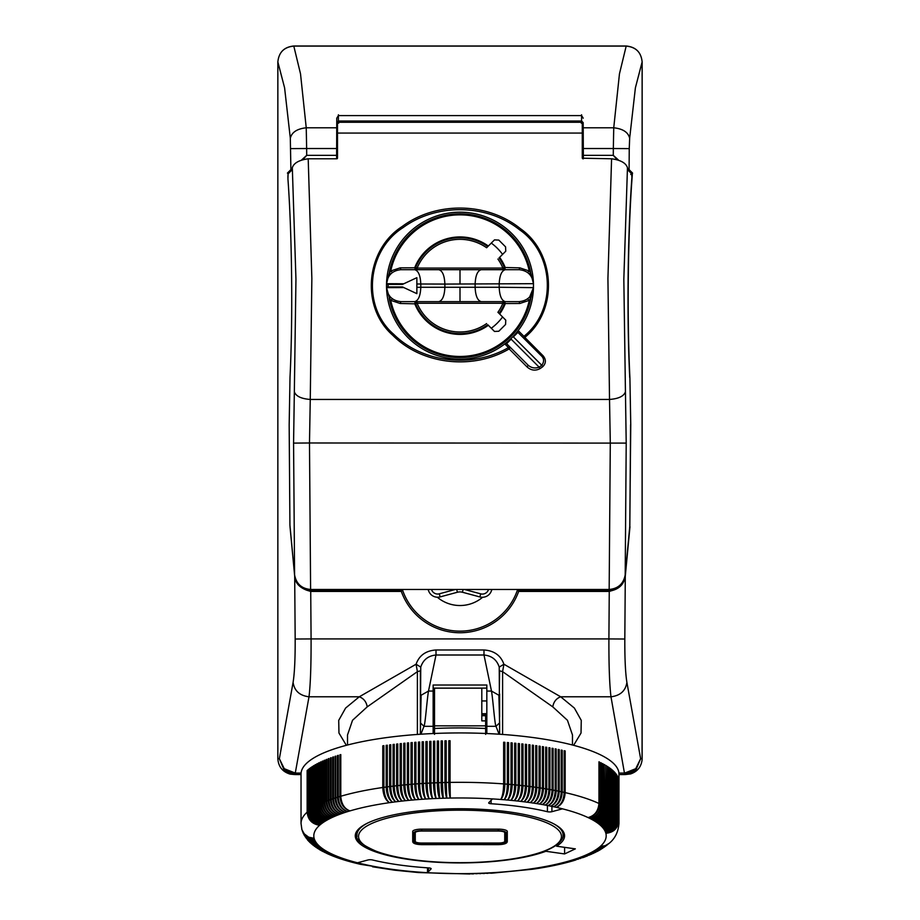 <?xml version="1.0" encoding="UTF-8"?>
<svg xmlns="http://www.w3.org/2000/svg" width="920" height="920" viewBox="0 0 920 920"><rect width="100%" height="100%" fill="white"/><g stroke="black" fill="none" stroke-linecap="round" stroke-linejoin="round"><path stroke-width="1.38" d="M367.597 823.078A103.051 26.668 180 0 0 356.948 834.888C355.097 839.661 362.238 845.434 378.407 852.184C399.349 859.038 426.604 862.557 460.172 862.741C486.185 862.649 508.967 860.372 528.505 855.899C540.143 853.162 548.998 849.861 555.059 845.986C561.062 841.489 563.718 837.798 563.051 834.888L563.051 832.726A103.051 26.668 0 0 0 562.798 830.875M356.948 834.888L356.948 832.726A103.051 26.668 0 0 1 357.305 830.519M498.341 829.15L421.659 829.15A8.947 2.311 180 0 0 412.712 831.461L412.712 841.386C412.7 843.375 415.679 844.456 421.659 844.652L498.341 844.606A7.67 1.989 180 0 0 506.011 842.628A1.276 1.23 0 0 0 507.288 841.386L507.288 831.461A8.947 2.311 180 0 0 498.341 829.15L498.341 830.714L421.659 830.714A7.67 1.989 180 0 0 413.988 832.703A1.276 1.23 180 0 1 412.712 831.461M415.265 832.703A6.394 1.656 0 0 1 421.659 831.047L498.341 831.047A6.394 1.656 0 0 1 504.735 832.703L504.735 842.628A6.394 1.656 0 0 1 498.341 844.284L421.659 844.284A6.394 1.656 0 0 1 415.265 842.628L415.265 832.703M504.735 832.703L504.735 841.386A6.394 1.656 0 0 1 498.341 843.042L421.659 843.042A6.394 1.656 0 0 1 415.265 841.386M434.516 734.367L434.516 688.148L481.804 688.148L481.804 720.877L485.645 720.877L485.645 713.598M485.645 720.877L485.645 734.379M481.804 715.162L485.645 715.15M481.804 715.702L485.645 715.725M499.146 699.119L499.146 697.74L499.146 699.119M503.642 742.578A11.5 2.978 180 0 1 504.459 742.647L504.459 784.404A12.8 4.036 95.1 0 1 500.698 799.468A146.188 37.835 180 0 0 492.453 798.916L491.487 799.952A142.197 36.8 0 0 0 491.406 799.94L488.761 802.757A3.197 0.828 180 0 0 488.681 802.953A3.197 0.828 180 0 0 491.096 803.746A127.811 33.085 180 0 1 547.411 811.716A3.197 0.828 180 0 0 551.908 811.681L562.476 808.829A146.188 37.835 180 0 0 556.266 807.334A146.188 37.835 180 0 0 553.564 806.736A146.188 37.835 180 0 0 550.816 806.161A146.188 37.835 180 0 0 548.009 805.598A146.188 37.835 180 0 0 545.158 805.057A146.188 37.835 180 0 0 542.248 804.529A146.188 37.835 180 0 0 539.292 804.022A146.188 37.835 180 0 0 536.291 803.539A146.188 37.835 180 0 0 533.243 803.068A146.188 37.835 180 0 0 530.15 802.619A146.188 37.835 180 0 0 527.022 802.182A146.188 37.835 180 0 0 523.848 801.78A146.188 37.835 180 0 0 520.639 801.389A146.188 37.835 180 0 0 517.396 801.009A146.188 37.835 180 0 0 514.119 800.664A146.188 37.835 180 0 0 510.807 800.331A146.188 37.835 180 0 0 507.46 800.02A146.188 37.835 180 0 0 504.102 799.733A146.188 37.835 180 0 0 500.698 799.468C502.492 796.789 503.47 791.591 503.642 783.897A158.964 41.147 180 0 0 450.064 782.402L450.064 740.738A158.964 41.147 180 0 0 448.787 740.761L448.787 782.425A158.964 41.147 180 0 0 446.223 782.471L446.223 740.807A158.964 41.147 180 0 0 444.947 740.841L444.947 782.506A158.964 41.147 180 0 0 442.382 782.575L442.382 740.91A158.964 41.147 180 0 0 441.117 740.945L441.117 782.609A158.964 41.147 180 0 0 438.553 782.702L438.553 741.025A158.964 41.147 180 0 0 437.287 741.071L437.287 782.747A158.964 41.147 180 0 0 434.734 782.839L434.734 741.175A158.964 41.147 180 0 0 433.481 741.232L433.481 782.897A158.964 41.147 180 0 0 430.94 783.012L430.94 741.347A158.964 41.147 180 0 0 429.686 741.405L429.686 783.081A158.964 41.147 180 0 0 427.156 783.207L427.156 741.543A158.964 41.147 180 0 0 425.902 741.612L425.902 783.276A158.964 41.147 180 0 0 423.395 783.426L423.395 741.761A158.964 41.147 180 0 0 422.153 741.842L422.153 783.506A158.964 41.147 180 0 0 419.658 783.668L419.658 742.003A158.964 41.147 180 0 0 418.416 742.083L418.416 783.759A158.964 41.147 180 0 0 415.932 783.932L415.932 742.268A158.964 41.147 180 0 0 414.713 742.359L414.713 784.024A158.964 41.147 180 0 0 412.24 784.219L412.24 742.555A158.964 41.147 180 0 0 411.022 742.658L411.022 784.323A158.964 41.147 180 0 0 408.584 784.53L408.584 742.865A158.964 41.147 180 0 0 407.376 742.969L407.376 784.645A158.964 41.147 180 0 0 404.949 784.863L404.949 743.199A158.964 41.147 180 0 0 403.742 743.314L403.742 784.978A158.964 41.147 180 0 0 401.338 785.22L401.338 743.556A158.964 41.147 180 0 0 400.154 743.682L400.154 785.346A158.964 41.147 180 0 0 397.773 785.599L397.773 743.935A158.964 41.147 180 0 0 396.6 744.073L396.6 785.737A158.964 41.147 180 0 0 394.243 786.002L394.243 744.337A158.964 41.147 180 0 0 393.081 744.475L393.081 786.14A158.964 41.147 180 0 0 390.758 786.428L390.758 744.763A158.964 41.147 180 0 0 389.608 744.912L389.608 786.577A158.964 41.147 180 0 0 387.308 786.876L387.308 745.211A158.964 41.147 180 0 0 386.17 745.361L386.17 787.025A158.964 41.147 180 0 0 383.893 787.347L383.893 745.671A158.964 41.147 180 0 0 382.777 745.832L382.777 787.497A158.964 41.147 180 0 0 340.791 796.248L340.791 754.584A158.964 41.147 180 0 0 339.94 754.825L339.94 796.501A158.964 41.147 180 0 0 338.272 797.007L338.272 755.331A158.964 41.147 180 0 0 337.456 755.596L337.456 797.26A158.964 41.147 180 0 0 335.823 797.778L335.823 756.113A158.964 41.147 180 0 0 335.029 756.366L335.029 798.031A158.964 41.147 180 0 0 333.454 798.56L333.454 756.895A158.964 41.147 180 0 0 332.683 757.16L332.683 798.824A158.964 41.147 180 0 0 331.154 799.365L331.154 757.7A158.964 41.147 180 0 0 330.418 757.965L330.418 799.63A158.964 41.147 180 0 0 328.934 800.181L328.934 758.517A158.964 41.147 180 0 0 328.221 758.781L328.221 800.457A158.964 41.147 180 0 0 326.796 801.009L326.796 759.345A158.964 41.147 180 0 0 326.105 759.621L326.105 801.285A158.964 41.147 180 0 0 324.725 801.849L324.725 760.184A158.964 41.147 180 0 0 324.058 760.472L324.058 802.136A158.964 41.147 180 0 0 322.747 802.711L322.747 761.047A158.964 41.147 180 0 0 322.103 761.323L322.103 802.999A158.964 41.147 180 0 0 320.839 803.574L320.839 761.909A158.964 41.147 180 0 0 320.229 762.197L320.229 803.861A158.964 41.147 180 0 0 319.01 804.459L319.01 762.783A158.964 41.147 180 0 0 318.423 763.082L318.423 804.747A158.964 41.147 180 0 0 317.273 805.345L317.273 763.681A158.964 41.147 180 0 0 316.721 763.98L316.721 805.644A158.964 41.147 180 0 0 315.617 806.254L315.617 764.577A158.964 41.147 180 0 0 315.089 764.876L315.089 806.553A158.964 41.147 180 0 0 314.042 807.162L314.042 765.497A158.964 41.147 180 0 0 313.547 765.796L313.547 807.461A158.964 41.147 180 0 0 312.558 808.082L312.558 766.418A158.964 41.147 180 0 0 312.087 766.716L312.087 808.393A158.964 41.147 180 0 0 311.167 809.013L311.167 767.349A158.964 41.147 180 0 0 310.718 767.659L310.718 809.324A158.964 41.147 180 0 0 309.856 809.945L309.856 768.28A158.964 41.147 180 0 0 309.442 768.591L309.442 810.267A158.964 41.147 180 0 0 308.625 810.899L308.625 769.235A158.964 41.147 180 0 0 308.246 769.545L308.246 811.21A158.964 41.147 180 0 0 307.498 811.854L307.498 770.178A158.964 41.147 180 0 0 307.142 770.5L307.142 812.164A158.964 41.147 180 0 0 301.035 823.469L301.898 829.621L304.255 833.865L308.671 837.165L314.134 838.327L309.856 837.74L306.072 835.774L303.232 832.657L301.76 829.173M487.358 873.045A12.8 1.702 -92.1 0 1 487.301 872.976A146.188 37.835 180 0 0 490.774 872.804A146.188 37.835 180 0 0 494.235 872.597A146.188 37.835 180 0 0 497.674 872.367A146.188 37.835 180 0 0 501.089 872.125A146.188 37.835 180 0 0 504.482 871.849A146.188 37.835 180 0 0 507.84 871.562A146.188 37.835 180 0 0 511.175 871.251A146.188 37.835 180 0 0 514.487 870.918A146.188 37.835 180 0 0 517.764 870.573A146.188 37.835 180 0 0 521.007 870.193A146.188 37.835 180 0 0 524.204 869.803A146.188 37.835 180 0 0 527.378 869.388A146.188 37.835 180 0 0 530.506 868.951A146.188 37.835 180 0 0 570.02 860.729A146.188 37.835 180 0 0 572.32 860.027A146.188 37.835 180 0 0 574.551 859.314A146.188 37.835 180 0 0 576.725 858.59A146.188 37.835 180 0 0 578.829 857.854A146.188 37.835 180 0 0 580.853 857.095A146.188 37.835 180 0 0 582.82 856.336A146.188 37.835 180 0 0 584.706 855.554A146.188 37.835 180 0 0 586.511 854.772A146.188 37.835 180 0 0 588.259 853.967A146.188 37.835 180 0 0 589.915 853.162A146.188 37.835 180 0 0 591.502 852.334A146.188 37.835 180 0 0 593.02 851.506A146.188 37.835 180 0 0 594.446 850.666A146.188 37.835 180 0 0 595.803 849.815A146.188 37.835 180 0 0 597.08 848.964A146.188 37.835 180 0 0 598.264 848.091A146.188 37.835 180 0 0 599.38 847.228A146.188 37.835 180 0 0 600.404 846.342L605.164 845.698L609.086 843.387C614.951 838.706 618.251 832.071 618.964 823.469L618.964 774.077A158.964 41.147 180 0 0 536.279 737.989A158.964 41.147 180 0 0 305.911 763.968A158.964 41.147 180 0 0 301.035 774.077L301.035 823.469M504.459 742.647L504.873 742.325A158.964 41.147 180 0 0 503.642 742.233L503.642 783.897M504.873 742.325L504.873 783.989C504.631 791.683 503.24 796.846 500.698 799.468M507.345 742.865A11.5 2.978 0 0 1 508.116 742.934L508.565 742.624A158.964 41.147 180 0 0 507.345 742.52L507.345 784.185A158.964 41.147 180 0 0 504.873 783.989M508.565 742.624L508.565 784.288C508.3 791.97 506.805 797.122 504.102 799.733C506.069 797.065 507.15 791.879 507.345 784.185M511.014 743.176A11.5 2.978 0 0 1 511.738 743.245L512.221 742.934A158.964 41.147 180 0 0 511.014 742.831L511.014 784.495A158.964 41.147 180 0 0 508.565 784.288M512.221 742.934L512.221 784.599C511.934 792.293 510.347 797.433 507.46 800.02C509.622 797.364 510.796 792.189 511.014 784.495M514.648 743.509A11.5 2.978 180 0 1 515.338 743.578L515.844 743.279A158.964 41.147 180 0 0 514.648 743.164L514.648 784.829A158.964 41.147 180 0 0 512.221 784.599M515.844 743.279L515.844 784.944C515.545 792.626 513.866 797.755 510.807 800.331C513.141 797.686 514.418 792.522 514.648 784.829M518.247 785.634A11.5 2.978 0 0 1 518.374 785.645A11.5 2.978 0 0 1 518.903 785.703L519.443 743.636A158.964 41.147 180 0 0 518.247 743.521L518.247 785.185A158.964 41.147 180 0 0 515.844 784.944M519.443 743.636L519.443 785.3C519.121 792.982 517.351 798.111 514.119 800.664C516.626 798.031 518.006 792.867 518.247 785.185M521.824 744.257A11.5 2.978 180 0 1 522.433 744.326L522.997 744.027A158.964 41.147 180 0 0 521.824 743.889L521.824 785.565A158.964 41.147 180 0 0 519.443 785.3M522.997 744.027L522.997 785.692C522.663 793.373 520.8 798.48 517.396 801.009C520.087 798.399 521.559 793.247 521.824 785.565M521.295 800.837A12.8 5.681 97.6 0 0 525.929 786.485L525.929 744.728L526.516 744.429A158.964 41.147 180 0 0 525.354 744.291L525.354 785.956A158.964 41.147 180 0 0 522.997 785.692M526.516 744.429L526.516 786.094C526.171 793.776 524.204 798.87 520.639 801.389C523.503 798.79 525.078 793.649 525.354 785.956M528.851 745.085A11.5 2.978 180 0 1 529.379 745.154L530 744.855A158.964 41.147 180 0 0 528.851 744.717L528.851 786.381A158.964 41.147 180 0 0 526.516 786.094M530 744.855L530 786.531C529.632 794.202 527.585 799.284 523.848 801.78C526.884 799.192 528.551 794.063 528.851 786.381M528.08 801.32A12.8 6.21 98.5 0 0 532.795 787.359L532.795 745.602L533.45 745.303A158.964 41.147 180 0 0 532.312 745.154L532.312 786.818A158.964 41.147 180 0 0 530 786.531M533.45 745.303L533.45 786.98C533.059 794.65 530.92 799.721 527.022 802.182C530.231 799.63 531.99 794.5 532.312 786.818M535.727 745.994A11.5 2.978 0 0 1 536.164 746.062L536.843 745.775A158.964 41.147 180 0 0 536.279 745.706A158.964 41.147 180 0 0 535.727 745.625L535.727 787.29A158.964 41.147 180 0 0 533.45 786.98M412.24 742.9A11.5 2.978 180 0 0 411.481 742.969L411.481 784.725A12.8 4.347 84.5 0 0 415.518 799.768A146.188 37.835 180 0 0 412.16 800.055A146.188 37.835 180 0 0 408.825 800.365A146.188 37.835 180 0 0 405.513 800.699A146.188 37.835 180 0 0 402.235 801.056A146.188 37.835 180 0 0 398.992 801.423A146.188 37.835 180 0 0 395.796 801.814A146.188 37.835 180 0 0 392.622 802.228A146.188 37.835 180 0 0 389.493 802.665A146.188 37.835 180 0 0 349.979 810.899A146.188 37.835 180 0 0 347.679 811.589A146.188 37.835 180 0 0 345.448 812.303A146.188 37.835 180 0 0 343.275 813.027A146.188 37.835 180 0 0 341.171 813.774A146.188 37.835 180 0 0 339.147 814.522A146.188 37.835 180 0 0 337.18 815.293A146.188 37.835 180 0 0 335.294 816.063A146.188 37.835 180 0 0 333.488 816.856A146.188 37.835 180 0 0 331.74 817.65A146.188 37.835 180 0 0 330.084 818.466A146.188 37.835 180 0 0 328.497 819.283A146.188 37.835 180 0 0 326.979 820.122A146.188 37.835 180 0 0 325.553 820.962A146.188 37.835 180 0 0 324.197 821.801A146.188 37.835 180 0 0 322.92 822.664A146.188 37.835 180 0 0 321.735 823.526A146.188 37.835 180 0 0 320.62 824.4A146.188 37.835 180 0 0 319.596 825.274C312.248 823.894 308.211 819.421 307.498 811.854M308.246 811.21C308.982 818.765 313.11 823.158 320.62 824.4C313.341 822.963 309.339 818.466 308.625 810.899M309.856 809.945C310.558 817.523 314.525 822.054 321.735 823.526C314.272 822.238 310.166 817.822 309.442 810.267M545.859 851.287L564.604 853.932L575.333 848.861L556.588 846.204A104.65 27.082 180 0 0 564.569 835.831A104.65 27.082 180 0 0 459.919 808.749A104.65 27.082 180 0 0 355.269 835.831A104.65 27.082 180 0 0 428.628 861.672A104.65 27.082 180 0 0 545.859 851.287L545.859 850.597M307.142 812.164C307.878 819.72 312.029 824.09 319.596 825.274A146.188 37.835 180 0 0 314.134 838.327A146.188 37.835 180 0 0 314.41 839.247A146.188 37.835 180 0 0 314.778 840.155A146.188 37.835 180 0 0 315.226 841.064A146.188 37.835 180 0 0 315.767 841.972A146.188 37.835 180 0 0 316.388 842.881A146.188 37.835 180 0 0 317.089 843.778A146.188 37.835 180 0 0 317.883 844.675A146.188 37.835 180 0 0 318.745 845.56A146.188 37.835 180 0 0 319.7 846.446A146.188 37.835 180 0 0 320.747 847.32A146.188 37.835 180 0 0 321.862 848.194A146.188 37.835 180 0 0 323.07 849.056A146.188 37.835 180 0 0 324.346 849.919A146.188 37.835 180 0 0 325.703 850.758A146.188 37.835 180 0 0 327.152 851.598A146.188 37.835 180 0 0 328.67 852.426A146.188 37.835 180 0 0 330.268 853.254A146.188 37.835 180 0 0 331.936 854.059L326.657 853.357C335.972 857.67 347.334 861.338 360.743 864.363L374.842 866.571A146.188 37.835 180 0 0 377.752 867.088A146.188 37.835 180 0 0 380.707 867.594A146.188 37.835 180 0 0 383.709 868.089A146.188 37.835 180 0 0 386.756 868.56A146.188 37.835 180 0 0 389.85 869.009A146.188 37.835 180 0 0 392.978 869.434A146.188 37.835 180 0 0 396.152 869.848A146.188 37.835 180 0 0 399.36 870.239A146.188 37.835 180 0 0 402.603 870.607A146.188 37.835 180 0 0 405.881 870.964A146.188 37.835 180 0 0 409.193 871.286A146.188 37.835 180 0 0 412.539 871.596A146.188 37.835 180 0 0 415.897 871.884A146.188 37.835 180 0 0 419.301 872.148A146.188 37.835 180 0 0 427.501 872.7L428.421 871.723A142.197 36.8 0 0 1 428.421 871.723L431.066 868.905A3.197 0.828 180 0 0 431.158 868.71A3.197 0.828 180 0 0 428.743 867.916A127.811 33.085 180 0 1 372.428 859.947A3.197 0.828 180 0 0 367.931 859.981L357.489 862.787A146.188 37.835 180 0 0 363.733 864.282A146.188 37.835 180 0 0 366.436 864.88A146.188 37.835 180 0 0 369.184 865.456A146.188 37.835 180 0 0 371.99 866.019A146.188 37.835 180 0 0 374.842 866.571L372.531 866.789M560.728 809.289A143.796 37.214 0 0 1 560.74 809.301L560.74 808.393L560.728 809.289M556.588 846.204L556.588 844.928M564.178 833.52A104.65 27.082 0 0 1 562.994 835.889M355.649 833.52A104.65 27.082 180 0 0 357.052 836.176M356.948 834.486A104.742 27.105 0 0 1 356.247 832.151M564.604 847.343L564.604 853.932M356.948 834.175A104.742 27.105 0 0 1 356.281 832.082M428.421 871.723L428.421 867.894L428.433 871.723M469.855 873.724L469.717 873.563A146.188 37.835 180 0 1 427.501 872.7L427.501 867.824M469.821 873.747L473.397 873.931M469.717 873.563A146.188 37.835 180 0 0 473.259 873.494L477.089 873.747M473.259 873.494A146.188 37.835 180 0 0 476.79 873.402L480.711 873.655M476.79 873.402A146.188 37.835 180 0 0 480.309 873.275L484.299 873.529M480.309 873.275A146.188 37.835 180 0 0 483.805 873.137L487.887 873.367M483.805 873.137A146.188 37.835 180 0 0 487.301 872.976L487.761 873.413M487.301 872.976L491.452 873.195M618.573 779.228L618.654 779.228A158.964 41.147 180 0 0 618.573 778.895L618.573 820.559C617.814 828.092 613.582 832.335 605.866 833.29A146.188 37.835 180 0 1 600.404 846.342L605.038 845.825L608.752 843.686L604.67 846.4L599.38 847.228L603.417 846.894L607.303 844.905L602.968 847.504L598.264 848.091L602.266 847.791L605.797 846.078L601.749 848.401L597.08 848.964L601.036 848.677L604.221 847.205L599.886 849.459L595.803 849.815L599.184 849.689L602.6 848.297L598.494 850.333L594.446 850.666L600.909 849.356L599.127 850.379L593.02 851.506L599.161 850.367L597.563 851.253L591.502 852.334L597.356 851.356L593.848 852.897L589.915 853.162L595.481 852.322L592.135 853.737L588.259 853.967L593.561 853.254L589.823 854.68L586.511 854.772L591.571 854.162L587.96 855.485L584.706 855.554L589.513 855.048L582.82 856.336L587.409 855.922L584.534 856.957L580.853 857.095L585.235 856.761L582.947 857.601L578.829 857.854L583.004 857.589L576.725 858.59L580.716 858.394L574.551 859.314L578.358 859.176L572.32 860.027L575.943 859.935L573.401 860.694L570.02 860.729L573.482 860.683C561.534 864.19 547.871 867.043 532.473 869.239L491.326 873.23M618.251 778.228L618.366 819.904C617.607 827.413 613.352 831.565 605.59 832.381C613.272 831.369 617.504 827.103 618.251 819.57A158.964 41.147 180 0 0 617.987 818.904C617.228 826.424 612.973 830.61 605.222 831.461C612.881 830.404 617.09 826.114 617.837 818.581A158.964 41.147 180 0 0 617.515 817.914C616.756 825.435 612.513 829.644 604.773 830.553C612.398 829.449 616.595 825.125 617.343 817.592A158.964 41.147 180 0 0 616.952 816.925C616.193 824.446 611.949 828.69 604.233 829.644C611.823 828.494 615.997 824.147 616.745 816.603A158.964 41.147 180 0 0 616.285 815.948C615.537 823.469 611.306 827.735 603.612 828.747C611.168 827.54 615.307 823.17 616.055 815.614A158.964 41.147 180 0 0 615.537 814.97L615.537 773.294A158.964 41.147 180 0 0 615.273 772.972L615.273 814.637A158.964 41.147 180 0 0 614.698 813.993C613.95 821.525 609.753 825.849 602.117 826.953C609.581 825.654 613.663 821.226 614.399 813.671A158.964 41.147 180 0 0 613.766 813.027C613.019 820.571 608.844 824.906 601.255 826.056C608.649 824.722 612.708 820.26 613.433 812.705A158.964 41.147 180 0 0 612.743 812.061C611.995 819.605 607.856 823.975 600.3 825.182C607.637 823.791 611.662 819.306 612.375 811.739A158.964 41.147 180 0 0 611.627 811.106C610.891 818.662 606.763 823.055 599.254 824.297C606.533 822.859 610.523 818.363 611.236 810.784A158.964 41.147 180 0 0 610.42 810.152L610.42 768.487A158.964 41.147 180 0 0 610.006 768.177L610.006 809.841A158.964 41.147 180 0 0 609.132 809.22L609.132 767.544A158.964 41.147 180 0 0 608.683 767.234L608.683 808.91A158.964 41.147 180 0 0 607.752 808.289L607.752 766.613A158.964 41.147 180 0 0 607.269 766.314L607.269 807.978A158.964 41.147 180 0 0 606.28 807.357C605.567 814.936 601.577 819.432 594.297 820.858C601.266 819.248 605.095 814.648 605.774 807.058A158.964 41.147 180 0 0 604.727 806.449C604.026 814.027 600.07 818.547 592.848 820.019C599.736 818.363 603.52 813.74 604.198 806.15A158.964 41.147 180 0 0 603.094 805.54C602.393 813.119 598.471 817.673 591.33 819.191C598.138 817.489 601.864 812.843 602.531 805.241A158.964 41.147 180 0 0 601.369 804.655L601.369 762.979A158.964 41.147 180 0 0 600.783 762.692L600.783 804.356A158.964 41.147 180 0 0 599.564 803.769L599.564 762.105A158.964 41.147 180 0 0 598.955 761.806L598.955 803.482A158.964 41.147 180 0 0 565.167 792.614C564.639 800.25 561.672 805.161 556.266 807.334C561.085 805.034 563.73 800.055 564.202 792.396A158.964 41.147 180 0 0 562.235 791.959L562.235 750.294A158.964 41.147 180 0 0 561.257 750.076L561.257 791.752A158.964 41.147 180 0 0 559.256 791.327L559.256 749.662A158.964 41.147 180 0 0 558.256 749.455L558.256 791.119A158.964 41.147 180 0 0 556.221 790.717C555.726 798.364 552.989 803.332 548.009 805.598C552.368 803.206 554.771 798.181 555.197 790.51A158.964 41.147 180 0 0 553.115 790.119C552.644 797.778 549.987 802.757 545.158 805.057C549.355 802.643 551.666 797.594 552.08 789.923A158.964 41.147 180 0 0 549.964 789.544C549.504 797.203 546.928 802.194 542.248 804.529C546.296 802.091 548.515 797.03 548.906 789.36A158.964 41.147 180 0 0 546.756 788.992L546.756 747.327A158.964 41.147 180 0 0 545.686 747.144L545.686 788.808A158.964 41.147 180 0 0 543.501 788.452C543.076 796.122 540.672 801.147 536.291 803.539C540.005 801.044 542.053 795.961 542.409 788.279A158.964 41.147 180 0 0 540.201 787.945C539.787 795.605 537.464 800.653 533.243 803.068C536.797 800.549 538.74 795.455 539.085 787.773A158.964 41.147 180 0 0 536.843 787.451C536.441 795.121 534.209 800.17 530.15 802.619C533.531 800.078 535.394 794.972 535.727 787.29M618.366 778.228A158.964 41.147 180 0 0 618.251 777.906L618.251 819.57M617.837 777.239L617.987 818.904M617.987 777.239A158.964 41.147 180 0 0 617.837 776.905L617.837 818.581M617.343 776.25L617.515 817.914M617.515 776.25A158.964 41.147 180 0 0 617.343 775.916L617.343 817.592M616.745 775.261L616.952 816.925M616.952 775.261A158.964 41.147 180 0 0 616.745 774.939L616.745 816.603M616.055 774.283L616.285 815.948M616.285 774.272A158.964 41.147 180 0 0 616.055 773.95L616.055 815.614M618.654 779.228L618.654 820.893C617.895 828.402 613.629 832.531 605.866 833.29A146.188 37.835 180 0 0 605.59 832.381A146.188 37.835 180 0 0 605.222 831.461A146.188 37.835 180 0 0 604.773 830.553A146.188 37.835 180 0 0 604.233 829.644A146.188 37.835 180 0 0 603.612 828.747A146.188 37.835 180 0 0 602.91 827.85C610.581 826.793 614.79 822.503 615.537 814.97M610.42 810.152C609.695 817.719 605.601 822.135 598.138 823.423A146.188 37.835 180 0 1 599.254 824.297A146.188 37.835 180 0 1 600.3 825.182A146.188 37.835 180 0 1 601.255 826.056A146.188 37.835 180 0 1 602.117 826.953A146.188 37.835 180 0 1 602.91 827.85C610.42 826.597 614.537 822.192 615.273 814.637M614.399 772.34L614.698 813.993M614.698 772.328A158.964 41.147 180 0 0 614.399 772.006L614.399 813.671M613.433 771.374L613.766 813.027M613.766 771.351A158.964 41.147 180 0 0 613.433 771.04L613.433 812.705M612.375 770.419L612.743 770.396A158.964 41.147 180 0 0 612.375 770.074L612.375 811.739M611.236 769.465L611.627 811.106M611.627 769.442A158.964 41.147 180 0 0 611.236 769.12L611.236 810.784M609.132 809.22C608.407 816.776 604.336 821.226 596.931 822.56A146.188 37.835 180 0 1 598.138 823.423C605.337 821.951 609.293 817.42 610.006 809.841M607.752 808.289C607.028 815.844 603.002 820.329 595.654 821.709A146.188 37.835 180 0 1 596.931 822.56C604.072 821.043 607.982 816.488 608.683 808.91M601.369 804.655C600.679 812.233 596.804 816.81 589.731 818.374A146.188 37.835 180 0 1 591.33 819.191A146.188 37.835 180 0 1 592.848 820.019A146.188 37.835 180 0 1 594.297 820.858A146.188 37.835 180 0 1 595.654 821.709C602.715 820.134 606.579 815.557 607.269 807.978M605.774 765.739L606.28 807.357M606.28 765.693A158.964 41.147 180 0 0 605.774 765.394L605.774 807.058M604.198 764.831L604.727 806.449M604.727 764.784A158.964 41.147 180 0 0 604.198 764.474L604.198 806.15M602.531 763.933L603.094 763.876A158.964 41.147 180 0 0 602.531 763.577L602.531 805.241M600.783 763.048L601.369 762.979M599.564 803.769C598.885 811.359 595.044 815.959 588.064 817.569A146.188 37.835 180 0 1 589.731 818.374C596.447 816.626 600.127 811.957 600.783 804.356M598.955 762.174L599.564 762.105M562.476 808.829A146.188 37.835 180 0 1 588.064 817.569C594.676 815.775 598.299 811.083 598.955 803.482M564.19 792.925A11.5 2.978 0 0 1 564.259 792.948L564.259 751.18L565.167 750.938L565.167 792.614M564.259 792.948A12.8 8.602 104.1 0 1 561.12 803.171M565.167 750.938A158.964 41.147 180 0 0 564.202 750.72L564.202 792.396M444.947 740.841L445.13 782.931A12.8 1.736 87.9 0 0 446.74 798.134L446.223 782.471M450.064 741.071A11.5 2.978 180 0 0 448.937 741.083L448.937 782.851A12.8 1.438 88.3 0 0 450.282 798.054C449.374 795.328 448.879 790.119 448.787 782.425M492.453 798.916A146.188 37.835 180 0 0 450.282 798.054A146.188 37.835 180 0 0 446.74 798.134C445.648 795.409 445.05 790.199 444.947 782.506M445.13 741.175A11.5 2.978 0 0 1 446.223 741.14M442.382 741.244A11.5 2.978 180 0 0 441.324 741.279L441.324 783.035A12.8 2.035 87.5 0 0 443.21 798.226L442.382 782.575M446.74 798.134A146.188 37.835 180 0 0 443.21 798.226C441.933 795.512 441.232 790.314 441.117 782.609M438.553 741.37A11.5 2.978 0 0 0 437.529 741.405L437.529 783.161A12.8 2.323 87.2 0 0 439.691 798.341L438.553 782.702M443.21 798.226A146.188 37.835 180 0 0 439.691 798.341C438.23 795.639 437.437 790.441 437.287 782.747M434.734 741.508A11.5 2.978 0 0 0 433.757 741.554L433.757 783.311A12.8 2.622 86.8 0 0 436.195 798.48C435.309 795.754 434.827 790.544 434.734 782.839M439.691 798.341A146.188 37.835 180 0 0 436.195 798.48C434.539 795.788 433.642 790.591 433.481 782.897M430.94 741.681A11.5 2.978 180 0 0 429.985 741.738L429.985 783.495A12.8 2.909 86.4 0 0 432.699 798.64C431.629 795.915 431.043 790.717 430.94 783.012M436.195 798.48A146.188 37.835 180 0 0 432.699 798.64C430.87 795.961 429.858 790.774 429.686 783.081M427.156 741.876A11.5 2.978 180 0 0 426.247 741.934L426.247 783.69A12.8 3.208 86 0 0 429.226 798.824C427.972 796.11 427.282 790.901 427.156 783.207M432.699 798.64A146.188 37.835 180 0 0 429.226 798.824C427.213 796.156 426.109 790.97 425.902 783.276M423.395 742.106A11.5 2.978 0 0 0 422.522 742.152L422.522 783.92A12.8 3.496 85.6 0 0 425.764 799.031C424.327 796.317 423.534 791.119 423.395 783.426M429.226 798.824A146.188 37.835 180 0 0 425.764 799.031C423.568 796.375 422.372 791.2 422.153 783.506M419.658 742.348A11.5 2.978 180 0 0 418.807 742.405L418.807 784.162A12.8 3.783 85.3 0 0 422.326 799.25C420.704 796.559 419.808 791.361 419.658 783.668M425.764 799.031A146.188 37.835 180 0 0 422.326 799.25C419.957 796.605 418.646 791.442 418.416 783.759M414.713 742.359L415.127 784.438A12.8 4.059 84.9 0 0 418.91 799.503C416.357 796.869 414.954 791.717 414.713 784.024M422.326 799.25A146.188 37.835 180 0 0 418.91 799.503A146.188 37.835 180 0 0 415.518 799.768C413.528 797.099 412.436 791.913 412.24 784.219M415.518 799.768C412.792 797.157 411.297 792.005 411.022 784.323M407.376 784.645C407.652 792.327 409.25 797.467 412.16 800.055C409.986 797.398 408.791 792.223 408.584 784.53M408.584 743.21A11.5 2.978 180 0 0 407.859 743.279L407.859 785.047A12.8 4.623 84 0 0 412.079 799.986M403.742 784.978C404.053 792.672 405.743 797.789 408.825 800.365C406.467 797.72 405.179 792.557 404.949 784.863M404.949 743.556A11.5 2.978 180 0 0 404.259 743.624L404.259 785.381A12.8 4.899 83.6 0 0 408.618 800.193M400.154 785.346C400.476 793.029 402.258 798.146 405.513 800.699C402.983 798.077 401.591 792.913 401.338 785.22M401.338 743.912A11.5 2.978 180 0 0 400.695 743.981L400.695 785.749A12.8 5.175 83.2 0 0 405.179 800.411M396.6 785.737C396.934 793.419 398.82 798.525 402.235 801.056C399.533 798.445 398.038 793.293 397.773 785.599M397.773 744.291A11.5 2.978 180 0 0 397.175 744.372L397.175 786.129A12.8 5.451 82.8 0 0 401.741 800.63M397.175 744.372L396.6 744.073M393.081 786.14C393.438 793.822 395.404 798.916 398.992 801.423C396.117 798.836 394.53 793.695 394.243 786.002M394.243 744.706A11.5 2.978 180 0 0 393.679 744.774L393.679 786.531A12.8 5.715 82.3 0 0 398.325 800.871M393.679 744.774L393.081 744.475M390.758 786.428C391.058 794.109 392.736 799.238 395.796 801.814C392.035 799.331 389.976 794.247 389.608 786.577M389.608 744.912L390.229 745.2L390.229 786.956A12.8 5.98 81.9 0 0 394.921 801.101M386.17 787.025C386.549 794.696 388.711 799.768 392.622 802.228C389.39 799.675 387.619 794.558 387.308 786.876M387.308 745.579A11.5 2.978 0 0 0 386.825 745.648L386.825 787.405A12.8 6.244 81.4 0 0 391.541 801.355M386.825 745.648L386.17 745.361M382.777 787.497C383.18 795.168 385.422 800.227 389.493 802.665C386.101 800.124 384.226 795.018 383.893 787.347M383.893 746.051A11.5 2.978 180 0 0 383.456 746.12L383.456 787.876A12.8 6.497 80.9 0 0 388.171 801.607M383.456 746.12L382.777 745.832M340.791 796.248C341.331 803.884 344.402 808.772 349.979 810.899C343.884 808.921 340.538 804.126 339.94 796.501M340.791 754.998L339.94 754.825M337.456 797.26C338.065 804.873 341.469 809.657 347.679 811.589C341.964 809.508 338.836 804.644 338.272 797.007M338.272 755.745L337.456 755.596M335.029 798.031C335.65 805.655 339.123 810.405 345.448 812.303C339.606 810.255 336.398 805.402 335.823 797.778M335.823 756.516L335.029 756.366M332.683 798.824C333.316 806.437 336.846 811.175 343.275 813.027C337.318 811.014 334.041 806.196 333.454 798.56M333.454 757.298L332.683 757.16M330.418 799.63C331.05 807.242 334.638 811.957 341.171 813.774C335.098 811.796 331.752 806.989 331.154 799.365M331.154 758.091L330.418 757.965M328.221 800.457C328.865 808.059 332.511 812.751 339.147 814.522C332.948 812.578 329.544 807.806 328.934 800.181M328.934 758.896L328.221 758.781M326.105 801.285C326.761 808.887 330.452 813.556 337.18 815.293C330.878 813.383 327.416 808.622 326.796 801.009M326.796 759.724L326.105 759.621M324.058 802.136C324.725 809.726 328.474 814.372 335.294 816.063C328.877 814.2 325.358 809.462 324.725 801.849M324.725 760.564L324.058 760.472M322.103 802.999C322.782 810.589 326.577 815.212 333.488 816.856C326.957 815.028 323.38 810.313 322.747 802.711M322.747 761.415L322.103 761.323M320.839 803.574C321.483 811.187 325.116 815.879 331.74 817.65C324.748 816.051 320.907 811.451 320.229 803.861M320.839 762.277L320.229 762.197M318.423 804.747C319.125 812.337 323 816.902 330.084 818.466C323.357 816.73 319.677 812.061 319.01 804.459M319.01 763.151L318.423 763.082M316.721 805.644C317.411 813.222 321.344 817.776 328.497 819.283C321.678 817.592 317.94 812.946 317.273 805.345M315.089 806.553C315.801 814.119 319.757 818.65 326.979 820.122C320.079 818.466 316.296 813.843 315.617 806.254M313.547 807.461C314.26 815.039 318.262 819.536 325.553 820.962C318.561 819.352 314.732 814.752 314.042 807.162M312.087 808.393C312.811 815.959 316.848 820.421 324.197 821.801C317.135 820.237 313.26 815.66 312.558 808.082M310.718 809.324C311.443 816.88 315.514 821.33 322.92 822.664C315.778 821.146 311.868 816.592 311.167 809.013M418.91 799.503C417.105 796.812 416.116 791.625 415.932 783.932M415.127 742.67A11.5 2.978 0 0 1 415.932 742.612M450.282 798.054L450.064 782.402M508.116 742.934L508.116 784.691A12.8 4.312 95.5 0 1 504.102 799.733M511.738 743.245L511.738 785.001A12.8 4.588 95.9 0 1 507.529 799.963M515.338 743.578L515.338 785.346A12.8 4.876 96.3 0 1 510.991 800.17M518.903 785.703A12.8 5.14 96.8 0 1 514.441 800.377M518.903 743.946A11.5 2.978 180 0 0 518.247 743.877M522.433 744.326L522.433 786.082A12.8 5.416 97.2 0 1 517.868 800.607M525.929 744.728A11.5 2.978 180 0 0 525.354 744.659M529.379 745.154L529.379 786.91A12.8 5.945 98.1 0 1 524.699 801.078M536.164 746.062L536.164 787.819A12.8 6.463 99 0 1 531.449 801.573M536.843 745.775L536.843 787.451M534.808 801.826A12.8 6.716 99.5 0 0 539.499 788.313L539.499 746.557L540.201 746.269A158.964 41.147 180 0 0 539.085 746.108L539.085 787.773M540.201 746.269L540.201 787.945M542.409 747.005A11.5 2.978 0 0 1 542.777 747.063L543.501 746.787A158.964 41.147 180 0 0 542.409 746.614L542.409 788.279M543.501 746.787L543.501 788.452M542.777 747.063L542.777 788.819A12.8 6.969 100 0 1 538.142 802.079M546.756 788.992C546.319 796.651 543.823 801.665 539.292 804.022C543.168 801.55 545.307 796.478 545.686 788.808M541.466 802.32A12.8 7.222 100.5 0 0 546.009 789.348L546.009 747.592L546.756 747.327M548.906 789.855A11.5 2.978 0 0 1 549.183 789.9L549.183 748.144L549.964 747.88A158.964 41.147 180 0 0 548.906 747.695L548.906 789.36M549.183 789.9A12.8 7.463 101.1 0 1 544.766 802.55M549.964 747.88L549.964 789.544M552.08 748.661A11.5 2.978 0 0 1 552.31 748.719L553.115 748.454A158.964 41.147 180 0 0 552.08 748.259L552.08 789.923M552.31 748.719L552.31 790.475A12.8 7.694 101.6 0 1 548.044 802.757M553.115 748.454L553.115 790.119M555.197 749.259A11.5 2.978 0 0 1 555.392 749.306L556.221 749.041A158.964 41.147 180 0 0 555.197 748.845L555.197 790.51M555.392 749.306L555.392 791.062A12.8 7.923 102.2 0 1 551.322 802.953M556.221 749.041L556.221 790.717M559.256 791.327C558.75 798.974 555.944 803.919 550.816 806.161C555.335 803.793 557.808 798.779 558.256 791.119M559.256 749.662L558.405 749.915L558.405 791.671A12.8 8.153 102.8 0 1 554.587 803.091M562.235 791.959C561.729 799.606 558.831 804.529 553.564 806.736C558.233 804.402 560.797 799.411 561.257 791.752M561.257 750.513A11.5 2.978 0 0 1 561.361 750.536L561.361 792.293A12.8 8.383 103.4 0 1 557.853 803.183M561.361 750.536L562.235 750.294M603.094 763.876L603.094 805.54M612.743 770.396L612.743 812.061M372.68 866.812L394.726 870.205L418.37 872.539M357.489 862.787A146.188 37.835 180 0 1 331.936 854.059L328.06 853.829L324.565 852.345M324.725 852.426L330.268 853.254L326.347 852.989L322.69 851.38M301.841 829.495L303.45 833.359L306.303 836.521L310.109 838.568L314.41 839.247L310.741 838.844L306.866 837.096L302.461 831.438L304.163 834.854L307.176 837.856L310.477 839.511L314.778 840.155L307.774 838.384L303.232 833.301L305.382 836.786L308.154 839.155L315.226 841.064L308.775 839.638L304.129 835.061L308.706 840.098L315.767 841.972L309.339 840.581L305.141 836.728L309.867 841.363L316.388 842.881L310.523 841.788L306.245 838.304L311.144 842.57L317.089 843.778L311.811 842.961L307.429 839.799L308.993 841.489L313.065 843.973L317.883 844.675L313.743 844.261L309.683 842.225L313.961 844.882L318.745 845.56L314.088 845.008L310.132 842.662L314.387 845.595L319.7 846.446L315.077 845.928L311.409 843.824L316.009 846.71L320.747 847.32L316.71 846.998L312.869 845.043L317.159 847.607L321.862 848.194L317.86 847.895L314.375 846.216L318.4 848.505L323.07 849.056L319.102 848.78L315.951 847.331L319.723 849.39L324.346 849.919L320.976 849.781L317.584 848.424L321.666 850.425L325.703 850.758L319.286 849.47L321.046 850.482L327.152 851.598L321.034 850.482L322.621 851.345L328.67 852.426L322.851 851.471M581.29 121.555L581.578 121.037L583.176 122.624L582.889 123.153L581.29 123.153L581.29 121.555L581.29 123.153L582.889 123.153L581.29 121.555L338.698 121.555L338.698 123.153L338.698 121.555L337.559 122.026L337.513 123.153M338.698 122.038L337.559 122.026M583.176 122.624L583.36 158.78M499.226 667.103C496.857 659.801 491.774 655.776 483.989 655.005L483.989 649.98C494.143 650.681 500.779 655.431 503.907 664.217L502.596 671.646L552.782 706.87C553.61 701.845 556.243 698.475 560.683 696.785L503.907 664.217L499.226 667.103L499.617 734.24L499.617 722.832L495.995 726.317L499.077 734.206M635.731 768.694L624.714 773.076L625.025 774.559L635.915 769.925L640.63 758.712L635.731 768.694L632.661 771.834L624.714 774.192M573.643 745.315L581.026 733.044L581.267 720.383L574.367 708.055L560.683 696.785L610.983 696.785L624.714 774.559L630.568 773.927C637.284 771.661 641.125 767.027 642.068 760.012L642.125 758.678L640.63 758.712L626.899 682.41C625.577 690.862 620.275 695.658 610.983 696.785C609.511 684.687 608.821 665.401 608.902 638.928L311.086 638.928C311.167 665.401 310.466 684.687 309.005 696.785C299.713 695.658 294.4 690.862 293.089 682.41C294.549 673.336 295.251 658.869 295.171 639.02L311.086 638.928L310.718 591.41L306.877 590.272C299.103 587.305 295.044 582.59 294.688 576.127L295.171 639.02M308.2 158.78C299.046 160.068 293.756 163.058 292.318 167.75L291.329 170.579L288.098 173.845L287.937 178.905C292.054 235.658 292.916 317.803 290.018 377.188L289.167 424.982L289.926 525.216L294.584 574.873C296.251 583.786 301.587 588.65 310.603 589.467L609.167 589.467L610.293 442.98L609.523 399.452L310.259 399.452L311.857 278.507L308.2 158.78L336.881 158.78L337.41 156.193L337.214 158.7M582.774 158.769L582.279 156.193M303.013 159.47L306.705 155.342L336.616 155.342L336.766 118.185L338.376 115.609L581.612 115.609L583.222 118.185M336.616 155.342L336.628 158.78M518.938 589.467L517.155 590.87L517.603 589.467M402.385 589.467L402.822 590.847L401.315 590.272L402.822 590.847A60.708 60.708 180 0 0 517.166 590.847L518.661 590.272L613.111 590.272C620.137 588.121 624.208 583.406 625.289 576.127L624.818 639.02L608.902 638.928L609.258 591.41L613.111 590.272M486.829 733.527L486.829 691.058L491.487 691.058C493.028 699.809 494.649 723.775 495.995 726.317L486.829 726.317M433.147 733.527L433.147 685.02L486.829 685.02L486.829 691.058M617.044 159.551L613.283 155.342L613.33 148.523L629.245 148.614L629.659 138.253C628.233 132.284 622.92 128.788 613.744 127.788L619.459 73.841L626.186 46.103C635.869 47.035 641.182 52.313 642.125 61.962L642.125 758.678M583.36 148.523L613.33 148.523L613.744 127.788L583.291 127.788M336.616 148.523L306.647 148.523L306.705 155.342L301.702 159.873M292.157 168.509L290.892 169.648L290.317 138.253L284.59 87.814L277.851 61.962L277.851 232.472L277.851 61.962C278.806 52.313 284.119 47.035 293.802 46.103L626.186 46.103M420.371 694.048L421.095 695.244L420.371 734.24L420.75 667.103C423.131 659.801 428.214 655.776 435.999 655.005L435.999 649.98C425.845 650.681 419.209 655.431 416.081 664.217L417.392 671.646L420.371 670.795L420.371 721.694M502.596 734.447L502.596 671.646L499.617 670.795L499.318 693.415M417.392 734.447L417.392 671.646L367.206 706.87C366.378 701.845 363.745 698.475 359.294 696.785L416.081 664.217L420.75 667.103M290.731 148.614L306.647 148.523L306.233 127.788C297.056 128.788 291.755 132.284 290.317 138.253M627.567 168.28L629.084 169.648L628.624 170.752L629.096 169.648L632.581 173.109M486.829 688.102L433.147 688.102M284.257 768.694L279.358 758.712L284.061 769.925L295.274 774.559L295.274 773.076L284.257 768.694L287.351 771.857L284.061 769.925M277.851 232.472L277.851 758.678C278.38 766.659 282.486 771.799 290.156 774.122L301.035 774.559L295.274 774.559L295.274 773.076L309.005 696.785L359.294 696.785L345.609 708.055L338.709 720.383L338.962 733.044L346.346 745.315M337.778 122.245L337.571 123.153M629.763 526.723L630.752 424.787L629.901 377.568C626.865 316.054 627.934 229.885 632.442 172.971L630.752 174.455M486.829 718.669L485.645 718.669M582.417 122.026L582.417 123.153L581.29 122.038M290.018 526.723L294.688 576.127M630.591 424.787L629.832 525.872L625.197 574.873C623.53 583.786 618.194 588.65 609.167 589.467M288.04 173.983L287.88 177.376M632.661 771.834L635.915 769.925M433.147 691.058L428.501 691.058L435.999 655.005L483.989 655.005L491.487 691.058L498.881 695.244L499.617 722.832M499.606 693.898L498.881 695.244M420.9 734.206L423.993 726.317C425.327 723.775 426.96 699.809 428.501 691.058L421.095 695.244M433.147 726.317L423.993 726.317L420.371 722.832M629.97 526.723L625.289 576.127M367.206 706.87L352.532 720.279L347.518 734.976L347.518 745.005M336.685 127.788L306.233 127.788L300.518 73.841L293.802 46.103M499.617 694.048L499.617 717.013M287.351 771.857L295.274 774.192M572.47 745.005L572.47 734.976L567.444 720.279L552.782 706.87M624.714 774.559L618.964 774.559L624.714 774.559M583.36 155.342L613.283 155.342L618.412 159.988M629.901 377.568L630.752 424.787M290.156 774.122L294.664 774.548M630.568 773.927L625.324 774.548M277.851 61.973C278.817 52.29 284.142 46.966 293.813 46L626.186 46C635.858 46.966 641.182 52.29 642.148 61.973L642.068 760.012M310.718 591.41L401.315 591.41L401.879 590.617M629.74 377.568C626.784 317.688 627.681 234.381 631.902 177.514L631.683 173.845L628.452 170.579L627.463 167.75C626.025 163.058 620.735 160.068 611.581 158.78L582.279 158.205L582.279 122.279L337.513 122.279L337.513 158.205M294.584 574.873L293.572 443.106L294.342 391.793C295.895 396.209 301.208 398.762 310.259 399.452L309.488 442.98L626.209 443.106L625.197 574.873M491.993 589.467L491.441 590.766M518.109 590.617L518.661 591.41L609.258 591.41M428.559 590.72L428.018 589.467M463.151 589.467L462.403 592.238L479.872 596.942L480.7 593.86A6.394 6.394 0 0 0 488.508 589.467M431.514 589.467A6.394 6.394 0 0 0 439.3 593.814L440.128 596.896A9.591 9.591 0 0 1 428.225 589.467A9.591 9.591 0 0 0 440.128 596.896L457.412 592.238A9.591 9.591 0 0 1 462.403 592.238A9.591 9.591 0 0 0 457.412 592.238L456.665 589.467M491.786 589.467A9.591 9.591 0 0 1 479.872 596.942A9.591 9.591 0 0 0 491.786 589.467M627.463 167.75L623.829 279.255L625.439 391.793C623.886 396.209 618.573 398.762 609.523 399.452L607.924 278.507L611.581 158.78M527.079 366.965C531.116 370.484 535.428 371.036 540.028 368.632L539.154 367.183C535.106 368.632 531.461 367.988 528.207 365.274L527.079 366.965L509.151 348.921C473.098 370.197 422.303 364.987 392.748 335.271C359.984 306.578 366.034 249.504 402.235 226.469C436.034 201.204 487.485 201.998 520.294 228.574C555.588 253.092 558.417 310.224 524.825 337.41L523.94 336.341L523.698 338.169L524.825 337.41L523.94 336.341L523.698 338.169L524.825 337.41L543.202 355.902L542.075 356.546C544.157 359.156 544.065 362.077 541.799 365.309L542.685 366.758C546.066 363.411 546.238 359.8 543.202 355.902M542.685 366.758L540.028 368.632M542.075 356.546L517.259 331.74L542.075 356.546M517.903 332.373L513.383 336.892L541.799 365.309L539.154 367.183L511.117 339.147L506.598 343.666L528.207 365.274L510.278 347.346L508.461 347.587L504.804 343.919M518.167 330.591L523.94 336.341C557.175 309.775 554.38 253.667 519.466 229.701C487.025 203.757 436.436 202.998 403.017 227.654C367.229 250.148 361.226 306.199 393.656 334.259C422.912 363.296 472.857 368.322 508.461 347.587L509.151 348.921L510.278 347.346L508.461 347.587L509.151 348.921M524.331 336.858L523.457 337.329M523.871 337.445L524.089 338.019M396.025 283.682A63.905 63.905 180 0 0 396.002 284.383M396.002 286.948A63.905 63.905 180 0 0 396.025 287.649A63.905 63.905 180 0 1 396.002 286.948M509.45 347.104L508.76 348.22M509.45 347.656L510.278 347.346L506.598 343.666M491.28 328.244A52.843 52.843 0 0 0 502.584 316.952M527.539 298.897L529.264 300.357L519.857 303.473L505.333 303.531A48.725 48.725 0 0 1 499.64 314.007L505.77 320.148L505.574 324.472L498.801 331.246L494.477 331.441L487.772 324.737A47.932 47.932 0 0 1 415.656 303.853L400.142 303.473L390.735 300.357L392.46 298.897M528.459 273.159L529.31 273.953L530.438 272.826A71.599 71.599 0 0 0 389.562 272.826L390.735 270.974L400.142 267.869L400.913 269.686C392.414 270.549 387.619 275.207 386.538 283.682L386.538 287.649A73.496 73.496 0 0 0 460 359.156A73.496 73.496 0 0 0 533.462 287.649L533.462 283.682A73.496 73.496 0 0 0 460 212.175A73.496 73.496 0 0 0 386.538 283.682L403.799 283.774L416.863 277.679L416.863 283.981L444.877 284.073C444.486 275.402 442.428 270.606 438.702 269.686L460 269.686L460 284.073L460 269.686L502.872 269.686L504.344 267.49A47.932 47.932 0 0 0 499.065 257.899L505.77 251.194L505.574 246.87L498.801 240.085L494.477 239.89L488.347 246.031A48.725 48.725 0 0 0 414.667 267.8L415.656 267.49L417.128 269.686L438.702 269.686L414.621 269.686C418.347 270.606 420.417 275.402 420.808 284.073L420.808 287.27L444.877 287.27L444.877 284.073L533.462 283.682C532.381 275.207 527.585 270.549 519.087 269.686L504.597 269.686L505.333 267.8A48.725 48.725 0 0 0 499.64 257.324M400.142 267.869L414.667 267.8L415.403 269.686L400.913 269.686L414.621 269.686M533.462 283.682L530.805 273.205L529.264 270.974L519.857 267.869L504.344 267.49L502.872 268.088L502.872 269.686L502.872 268.088A46.333 46.333 0 0 0 497.916 259.049M499.065 257.899A47.932 47.932 0 0 1 504.344 267.49L502.872 268.088L417.128 268.088L415.656 267.49A47.932 47.932 0 0 1 487.772 246.606L486.622 247.744A46.333 46.333 0 0 0 417.128 268.088L415.656 267.49A47.932 47.932 0 0 1 487.772 246.606L488.347 246.031M529.632 274.286L530.805 273.205A71.898 71.898 0 0 0 389.195 273.205L390.367 274.286M528.448 273.159L527.712 272.561M460 269.686L519.087 269.686L519.857 267.869M400.142 303.473L400.913 301.645C392.414 300.782 387.619 296.125 386.538 287.649L403.799 287.569L386.515 286.948L386.515 284.383L402.477 284.383L416.863 277.679L416.863 287.351L420.808 287.27C420.417 295.941 418.347 300.725 414.621 301.645L460 301.645L417.128 301.645L415.656 303.853L417.128 303.243L417.128 301.645L417.128 303.243L415.656 303.853A47.932 47.932 0 0 0 487.772 324.737M400.844 301.645L414.621 301.645M416.863 287.351L416.863 293.652L403.799 287.569M390.367 297.045L389.195 298.126A71.898 71.898 0 0 0 530.805 298.126L529.632 297.045L533.462 287.649L530.805 298.126L529.31 297.39M390.69 297.39L389.562 298.505L390.735 300.357A70.805 70.805 0 0 0 529.264 300.357L530.438 298.505A71.599 71.599 0 0 1 389.562 298.505L386.538 287.649M505.379 301.645L519.087 301.645C527.585 300.782 532.381 296.125 533.462 287.649L499.192 287.27C499.583 295.941 501.653 300.725 505.379 301.645L460 301.645L460 287.27L460 301.645M519.857 303.473L519.087 301.645L504.597 301.645L505.333 303.531L504.344 303.853L502.872 303.243L502.872 301.645L502.872 303.243L504.344 303.853L502.872 301.645L481.298 301.645C477.572 300.725 475.513 295.941 475.122 287.27L475.122 284.073C475.513 275.402 477.572 270.606 481.298 269.686M400.913 301.645L415.403 301.645L414.667 303.531A48.725 48.725 0 0 0 488.347 325.3M417.128 302.116L415.805 302.346M416.093 302.542L416.081 303.669M503.918 303.669L504.194 302.346M503.907 302.542L502.872 302.116M486.622 323.587A46.333 46.333 0 0 1 417.128 303.243L502.872 303.243A46.333 46.333 0 0 1 497.916 312.294L499.065 313.433A47.932 47.932 0 0 0 504.344 303.853M499.64 314.007L497.916 312.294M416.863 293.652L402.477 286.948L386.515 286.948M386.515 284.383L388.102 284.383L388.102 286.948M403.799 283.774L388.102 284.383M386.538 283.682L389.195 273.205L390.69 273.953M392.46 272.435L390.735 270.974A70.805 70.805 0 0 1 529.264 270.974L527.539 272.435M504.194 268.985L503.918 267.662M503.907 268.789L502.872 269.226M417.128 269.686L417.128 268.088L417.128 269.686M502.584 254.38A52.843 52.843 0 0 0 491.28 243.087M487.772 246.606L486.622 247.744M417.128 269.226L416.093 268.789L416.081 267.662M563.051 834.888A103.051 26.668 180 0 0 554.323 824.147M561.453 836.429A101.453 26.254 180 0 0 460 810.175A101.453 26.254 180 0 0 358.547 836.429A101.453 26.254 180 0 0 460 862.684A101.453 26.254 180 0 0 561.453 836.429M413.988 832.703L413.988 842.628A7.67 1.989 180 0 0 421.659 844.606L498.341 844.652C504.321 844.456 507.299 843.375 507.288 841.386M413.988 842.628A1.276 1.23 180 0 1 412.712 841.386M421.659 830.714L421.659 829.15M506.011 842.628L506.011 832.703A7.67 1.989 180 0 0 498.341 830.714M421.659 844.284L421.659 843.042M498.341 844.284L498.341 843.042M506.011 832.703A1.276 1.23 0 0 0 507.288 831.461M434.516 725.845L485.645 725.845M434.516 728.479A148.58 38.456 0 0 1 485.645 728.49M618.573 820.559A158.964 41.147 180 0 0 618.366 819.904M491.096 800.273L491.096 803.746M547.411 805.483L547.411 811.716M551.908 806.391L551.908 811.681M445.13 782.931A11.5 2.978 0 0 1 445.694 782.908A11.5 2.978 0 0 1 446.223 782.897M441.324 783.035A11.5 2.978 0 0 1 441.899 783.012A11.5 2.978 0 0 1 442.382 783M437.529 783.161A11.5 2.978 0 0 1 438.104 783.138A11.5 2.978 0 0 1 438.553 783.127M434.746 783.276A11.5 2.978 180 0 0 434.32 783.288A11.5 2.978 180 0 0 433.757 783.311M429.985 783.495A11.5 2.978 0 0 1 430.548 783.46A11.5 2.978 0 0 1 430.94 783.449M427.156 783.644A11.5 2.978 180 0 0 426.799 783.656A11.5 2.978 180 0 0 426.247 783.69M423.395 783.863A11.5 2.978 180 0 0 423.073 783.874A11.5 2.978 180 0 0 422.522 783.92M419.658 784.105A11.5 2.978 180 0 0 419.359 784.127A11.5 2.978 180 0 0 418.807 784.162M412.24 784.656A11.5 2.978 180 0 0 412.022 784.679A11.5 2.978 180 0 0 411.481 784.725M408.584 784.978A11.5 2.978 180 0 0 408.388 784.99A11.5 2.978 180 0 0 407.859 785.047M404.949 785.312A11.5 2.978 180 0 0 404.788 785.323A11.5 2.978 180 0 0 404.259 785.381M401.35 785.668A11.5 2.978 180 0 0 401.223 785.68A11.5 2.978 180 0 0 400.695 785.749M397.175 786.129A11.5 2.978 0 0 1 397.693 786.059A11.5 2.978 0 0 1 397.773 786.059M393.679 786.531A11.5 2.978 0 0 1 394.197 786.462A11.5 2.978 0 0 1 394.254 786.462M415.127 784.438A11.5 2.978 0 0 1 415.679 784.392A11.5 2.978 0 0 1 415.932 784.369M448.937 782.851A11.5 2.978 0 0 1 449.512 782.839A11.5 2.978 0 0 1 450.064 782.828M504.459 784.404A11.5 2.978 180 0 0 503.907 784.357A11.5 2.978 180 0 0 503.642 784.334M508.116 784.691A11.5 2.978 180 0 0 507.564 784.645A11.5 2.978 180 0 0 507.345 784.622M511.738 785.001A11.5 2.978 180 0 0 511.198 784.956A11.5 2.978 180 0 0 511.002 784.932M514.648 785.277A11.5 2.978 0 0 1 514.797 785.289A11.5 2.978 0 0 1 515.338 785.346M522.433 786.082A11.5 2.978 180 0 0 521.904 786.025A11.5 2.978 180 0 0 521.824 786.013M525.929 786.485A11.5 2.978 180 0 0 525.412 786.416A11.5 2.978 180 0 0 525.354 786.416M618.964 823.469A158.964 41.147 180 0 0 618.654 820.893M581.589 114.781L581.578 121.037L338.399 121.037L338.387 114.781M338.698 121.555L338.399 121.037L336.8 122.624L336.766 118.185M402.822 590.87A60.708 60.708 180 0 0 517.155 590.87M483.989 649.98L435.999 649.98M401.051 589.467L401.315 590.26M437.299 597.218A35.144 35.144 180 0 0 482.62 597.275M301.082 773.076L295.274 773.076M277.851 758.678L279.358 758.712L293.089 682.41M337.099 158.746L336.8 122.624M287.408 173.109L290.892 169.648L291.26 170.648L290.892 169.648M306.877 590.272L401.315 590.272M624.714 773.076L618.918 773.076M626.899 682.41C625.428 673.348 624.737 658.881 624.818 639.02M629.659 138.253L635.398 87.814L642.125 61.962M582.889 123.153L582.889 158.78M401.315 591.41A62.307 62.307 180 0 0 518.661 591.41M629.096 169.648L629.245 148.614M294.342 391.793L295.952 279.255L292.318 167.75M293.572 443.106L309.488 442.98L310.603 589.467M464.428 589.467L480.7 593.86M439.3 593.814L455.388 589.467M625.439 391.793L626.209 443.106M582.279 133.066L337.513 133.066M510.772 338.801L513.038 336.547M438.702 301.645C442.428 300.725 444.486 295.941 444.877 287.27L499.192 287.27L499.192 284.073C499.583 275.402 501.653 270.606 505.379 269.686M433.147 713.713L434.516 713.713M481.804 713.713L486.829 713.713M499.031 697.141L499.146 697.74M469.775 874L418.508 872.562M433.147 700.936L434.516 700.936M481.804 700.936L486.829 700.936M504.332 268.732L502.872 269.686L504.332 268.732M415.736 268.87L415.529 268.134L415.736 268.87"/></g></svg>
